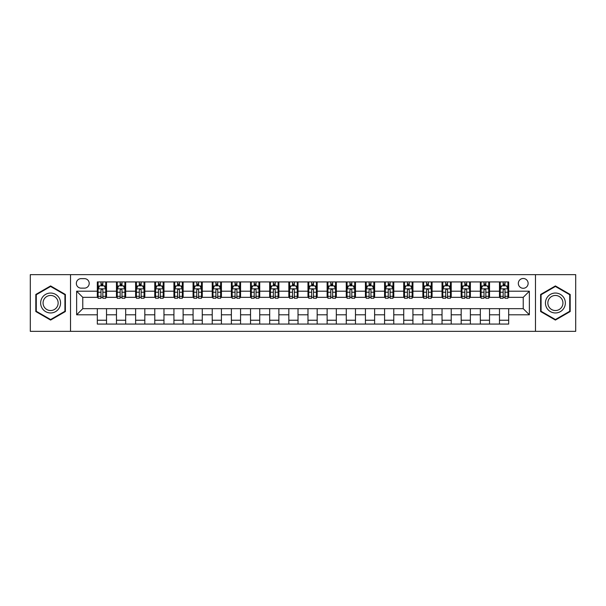 <?xml version="1.0" encoding="UTF-8"?>
<svg xmlns="http://www.w3.org/2000/svg" width="606" height="606" viewBox="0 0 606 606"><rect width="100%" height="100%" fill="white"/><g stroke="black" fill="none" stroke-linecap="round" stroke-linejoin="round"><path stroke-width="0.91" d="M523.228 278.487A4.901 4.901 0 0 0 518.327 283.388A4.901 4.901 0 0 0 523.228 288.289A4.901 4.901 0 0 0 528.129 283.388A4.901 4.901 0 0 0 523.228 278.487M535.484 331.346L575.7 331.346L575.7 274.654L535.484 274.654L535.484 331.346L70.516 331.346L70.516 274.654L30.3 274.654L30.3 331.346L70.516 331.346M81.083 288.138L84.454 288.138A4.75 4.75 0 0 0 89.203 283.388A4.75 4.75 0 0 0 84.454 278.639L81.083 278.639A4.75 4.75 0 0 0 76.341 283.388A4.75 4.75 0 0 0 81.083 288.138M535.484 274.654L70.516 274.654M97.324 314.794L76.644 314.794L76.644 291.206L97.324 291.206L97.324 297.334L82.772 297.334L82.772 308.666L97.324 308.666L97.324 324.066L508.676 324.066L508.676 308.666L523.228 308.666L523.228 297.334L508.676 297.334L508.676 291.206L529.356 291.206L529.356 314.794L508.676 314.794M508.676 291.206L508.676 281.934L97.324 281.934L97.324 291.206M499.48 281.934L499.48 297.334L500.245 297.334M503.162 297.334L504.995 297.334M507.911 297.334L508.676 297.334M499.48 297.334L488.754 297.334M480.331 281.934L480.331 297.334L481.096 297.334M484.012 297.334L485.845 297.334M480.331 297.334L469.605 297.334M461.181 281.934L461.181 297.334L461.946 297.334M464.855 297.334L466.696 297.334M461.181 297.334L450.455 297.334M442.032 281.934L442.032 297.334L442.797 297.334M445.705 297.334L447.546 297.334M442.032 297.334L431.305 297.334M422.882 281.934L422.882 297.334L423.647 297.334M426.556 297.334L428.397 297.334M422.882 297.334L412.156 297.334M403.732 281.934L403.732 297.334L404.497 297.334M407.406 297.334L409.247 297.334M403.732 297.334L393.006 297.334M384.583 281.934L384.583 297.334L385.348 297.334M388.257 297.334L390.097 297.334M384.583 297.334L373.857 297.334M365.433 281.934L365.433 297.334L366.198 297.334M369.107 297.334L370.948 297.334M365.433 297.334L354.707 297.334M346.276 281.934L346.276 297.334L347.049 297.334M349.957 297.334L351.798 297.334M346.276 297.334L335.557 297.334M327.126 281.934L327.126 297.334L327.899 297.334M330.808 297.334L332.641 297.334M327.126 297.334L316.408 297.334M307.977 281.934L307.977 297.334L308.742 297.334M311.658 297.334L313.491 297.334M307.977 297.334L297.258 297.334M288.827 281.934L288.827 297.334L289.592 297.334M292.509 297.334L294.342 297.334M288.827 297.334L278.101 297.334M269.678 281.934L269.678 297.334L270.443 297.334M273.359 297.334L275.192 297.334M269.678 297.334L258.951 297.334M250.528 281.934L250.528 297.334L251.293 297.334M254.202 297.334L256.043 297.334M250.528 297.334L239.802 297.334M231.378 281.934L231.378 297.334L232.143 297.334M235.052 297.334L236.893 297.334M231.378 297.334L220.652 297.334M212.229 281.934L212.229 297.334L212.994 297.334M215.903 297.334L217.743 297.334M212.229 297.334L201.503 297.334M193.079 281.934L193.079 297.334L193.844 297.334M196.753 297.334L198.594 297.334M193.079 297.334L182.353 297.334M173.93 281.934L173.93 297.334L174.695 297.334M177.603 297.334L179.444 297.334M173.93 297.334L163.203 297.334M154.78 281.934L154.78 297.334L155.545 297.334M158.454 297.334L160.295 297.334M154.78 297.334L144.054 297.334M135.623 281.934L135.623 297.334L136.395 297.334M139.304 297.334L141.145 297.334M135.623 297.334L124.904 297.334M116.473 281.934L116.473 297.334L117.246 297.334M120.155 297.334L121.988 297.334M116.473 297.334L105.755 297.334M97.324 297.334L98.089 297.334M101.005 297.334L102.838 297.334M97.324 308.666L106.52 308.666L106.52 324.066M508.676 308.666L106.52 308.666M106.52 281.934L106.52 297.334M97.324 285.767L98.089 285.767M101.005 285.767L102.838 285.767M105.755 285.767L106.52 285.767M97.324 320.233L106.52 320.233M116.473 308.666L116.473 324.066M125.669 281.934L125.669 297.334M116.473 285.767L117.246 285.767M120.155 285.767L121.988 285.767M124.904 285.767L125.669 285.767M125.669 308.666L125.669 324.066M116.473 320.233L125.669 320.233M135.623 308.666L135.623 324.066M144.819 308.666L144.819 324.066M135.623 320.233L144.819 320.233M144.819 281.934L144.819 297.334M135.623 285.767L136.395 285.767M139.304 285.767L141.145 285.767M144.054 285.767L144.819 285.767M154.78 308.666L154.78 324.066M163.968 308.666L163.968 324.066M154.78 320.233L163.968 320.233M163.968 281.934L163.968 297.334M154.78 285.767L155.545 285.767M158.454 285.767L160.295 285.767M163.203 285.767L163.968 285.767M173.93 308.666L173.93 324.066M183.118 308.666L183.118 324.066M173.93 320.233L183.118 320.233M183.118 281.934L183.118 297.334M173.93 285.767L174.695 285.767M177.603 285.767L179.444 285.767M182.353 285.767L183.118 285.767M193.079 308.666L193.079 324.066M202.268 308.666L202.268 324.066M193.079 320.233L202.268 320.233M202.268 281.934L202.268 297.334M193.079 285.767L193.844 285.767M196.753 285.767L198.594 285.767M201.503 285.767L202.268 285.767M212.229 308.666L212.229 324.066M221.417 308.666L221.417 324.066M212.229 320.233L221.417 320.233M221.417 281.934L221.417 297.334M212.229 285.767L212.994 285.767M215.903 285.767L217.743 285.767M220.652 285.767L221.417 285.767M231.378 308.666L231.378 324.066M240.567 308.666L240.567 324.066M231.378 320.233L240.567 320.233M240.567 281.934L240.567 297.334M231.378 285.767L232.143 285.767M235.052 285.767L236.893 285.767M239.802 285.767L240.567 285.767M250.528 308.666L250.528 324.066M259.724 308.666L259.724 324.066M250.528 320.233L259.724 320.233M259.724 281.934L259.724 297.334M250.528 285.767L251.293 285.767M254.202 285.767L256.043 285.767M258.951 285.767L259.724 285.767M269.678 308.666L269.678 324.066M278.874 308.666L278.874 324.066M269.678 320.233L278.874 320.233M278.874 281.934L278.874 297.334M269.678 285.767L270.443 285.767M273.359 285.767L275.192 285.767M278.101 285.767L278.874 285.767M288.827 308.666L288.827 324.066M298.023 308.666L298.023 324.066M288.827 320.233L298.023 320.233M298.023 281.934L298.023 297.334M288.827 285.767L289.592 285.767M292.509 285.767L294.342 285.767M297.258 285.767L298.023 285.767M307.977 308.666L307.977 324.066M317.173 308.666L317.173 324.066M307.977 320.233L317.173 320.233M317.173 281.934L317.173 297.334M307.977 285.767L308.742 285.767M311.658 285.767L313.491 285.767M316.408 285.767L317.173 285.767M327.126 308.666L327.126 324.066M336.322 308.666L336.322 324.066M327.126 320.233L336.322 320.233M336.322 281.934L336.322 297.334M327.126 285.767L327.899 285.767M330.808 285.767L332.641 285.767M335.557 285.767L336.322 285.767M346.276 308.666L346.276 324.066M355.472 308.666L355.472 324.066M346.276 320.233L355.472 320.233M355.472 281.934L355.472 297.334M346.276 285.767L347.049 285.767M349.957 285.767L351.798 285.767M354.707 285.767L355.472 285.767M365.433 308.666L365.433 324.066M374.622 308.666L374.622 324.066M365.433 320.233L374.622 320.233M374.622 281.934L374.622 297.334M365.433 285.767L366.198 285.767M369.107 285.767L370.948 285.767M373.857 285.767L374.622 285.767M384.583 308.666L384.583 324.066M393.771 308.666L393.771 324.066M384.583 320.233L393.771 320.233M393.771 281.934L393.771 297.334M384.583 285.767L385.348 285.767M388.257 285.767L390.097 285.767M393.006 285.767L393.771 285.767M403.732 308.666L403.732 324.066M412.921 308.666L412.921 324.066M403.732 320.233L412.921 320.233M412.921 281.934L412.921 297.334M403.732 285.767L404.497 285.767M407.406 285.767L409.247 285.767M412.156 285.767L412.921 285.767M422.882 308.666L422.882 324.066M432.07 308.666L432.07 324.066M422.882 320.233L432.07 320.233M432.07 281.934L432.07 297.334M422.882 285.767L423.647 285.767M426.556 285.767L428.397 285.767M431.305 285.767L432.07 285.767M442.032 308.666L442.032 324.066M451.22 308.666L451.22 324.066M442.032 320.233L451.22 320.233M451.22 281.934L451.22 297.334M442.032 285.767L442.797 285.767M445.705 285.767L447.546 285.767M450.455 285.767L451.22 285.767M461.181 308.666L461.181 324.066M470.377 308.666L470.377 324.066M461.181 320.233L470.377 320.233M470.377 281.934L470.377 297.334M461.181 285.767L461.946 285.767M464.855 285.767L466.696 285.767M469.605 285.767L470.377 285.767M480.331 308.666L480.331 324.066M489.527 308.666L489.527 324.066M480.331 320.233L489.527 320.233M489.527 281.934L489.527 297.334M480.331 285.767L481.096 285.767M484.012 285.767L485.845 285.767M488.754 285.767L489.527 285.767M499.48 308.666L499.48 324.066M499.48 320.233L508.676 320.233M499.48 285.767L500.245 285.767M503.162 285.767L504.995 285.767M507.911 285.767L508.676 285.767M82.772 297.334L76.644 291.206M82.772 308.666L76.644 314.794M529.356 291.206L523.228 297.334M529.356 314.794L523.228 308.666M50.601 320.074L65.38 311.537L65.38 294.463L50.601 285.926L35.815 294.463L35.815 311.537L50.601 320.074M570.185 294.463L555.399 285.926L540.62 294.463L540.62 311.537L555.399 320.074L570.185 311.537L570.185 294.463M102.838 283.926L101.005 283.926M105.755 296.326L102.838 296.326L102.838 298.25L105.755 298.25L105.755 288.903L104.217 285.843L99.626 285.843L98.089 288.903L98.089 298.25L101.005 298.25L101.005 296.326L98.089 296.326M98.089 288.903L98.089 281.934M105.755 288.903L105.755 281.934M101.005 285.843L101.005 281.934M102.838 281.934L102.838 285.843M102.838 296.326L102.838 290.054C102.232 288.873 101.619 288.873 101.005 290.054L101.005 296.326M121.988 283.926L120.155 283.926M124.904 296.326L121.988 296.326L121.988 298.25L124.904 298.25L124.904 288.903L123.374 285.843L118.776 285.843L117.246 288.903L117.246 298.25L120.155 298.25L120.155 296.326L117.246 296.326M117.246 288.903L117.246 281.934M124.904 288.903L124.904 281.934M120.155 285.843L120.155 281.934M121.988 281.934L121.988 285.843M121.988 296.326L121.988 290.054C121.382 288.873 120.768 288.873 120.155 290.054L120.155 296.326M141.145 283.926L139.304 283.926M144.054 296.326L141.145 296.326L141.145 298.25L144.054 298.25L144.054 288.903L142.524 285.843L137.926 285.843L136.395 288.903L136.395 298.25L139.304 298.25L139.304 296.326L136.395 296.326M136.395 288.903L136.395 281.934M144.054 288.903L144.054 281.934M139.304 285.843L139.304 281.934M141.145 281.934L141.145 285.843M141.145 296.326L141.145 290.054C140.531 288.873 139.918 288.873 139.304 290.054L139.304 296.326M160.295 283.926L158.454 283.926M163.203 296.326L160.295 296.326L160.295 298.25L163.203 298.25L163.203 288.903L161.673 285.843L157.075 285.843L155.545 288.903L155.545 298.25L158.454 298.25L158.454 296.326L155.545 296.326M155.545 288.903L155.545 281.934M163.203 288.903L163.203 281.934M158.454 285.843L158.454 281.934M160.295 281.934L160.295 285.843M160.295 296.326L160.295 290.054C159.681 288.873 159.067 288.873 158.454 290.054L158.454 296.326M179.444 283.926L177.603 283.926M182.353 296.326L179.444 296.326L179.444 298.25L182.353 298.25L182.353 288.903L180.823 285.843L176.225 285.843L174.695 288.903L174.695 298.25L177.603 298.25L177.603 296.326L174.695 296.326M174.695 288.903L174.695 281.934M182.353 288.903L182.353 281.934M177.603 285.843L177.603 281.934M179.444 281.934L179.444 285.843M179.444 296.326L179.444 290.054C178.831 288.873 178.217 288.873 177.603 290.054L177.603 296.326M59.221 298.023A9.961 9.961 0 0 0 45.617 294.38A9.961 9.961 0 0 0 41.973 307.977A9.961 9.961 0 0 0 55.578 311.62A9.961 9.961 0 0 0 59.221 298.023M57.131 299.228A7.537 7.537 0 0 0 46.829 296.47A7.537 7.537 0 0 0 44.071 306.772A7.537 7.537 0 0 0 54.366 309.53A7.537 7.537 0 0 0 57.131 299.228M50.601 319.544L36.277 311.272L36.277 294.728L50.601 286.456L64.925 294.728L64.925 311.272L50.601 319.544M555.399 312.961A9.961 9.961 0 0 0 565.36 303A9.961 9.961 0 0 0 555.399 293.039A9.961 9.961 0 0 0 545.445 303A9.961 9.961 0 0 0 555.399 312.961M555.399 310.537A7.537 7.537 0 0 0 562.944 303A7.537 7.537 0 0 0 555.399 295.463A7.537 7.537 0 0 0 547.862 303A7.537 7.537 0 0 0 555.399 310.537M541.075 294.728L555.399 286.456L569.723 294.728L569.723 311.272L555.399 319.544L541.075 311.272L541.075 294.728M198.594 283.926L196.753 283.926M201.503 296.326L198.594 296.326L198.594 298.25L201.503 298.25L201.503 288.903L199.972 285.843L195.374 285.843L193.844 288.903L193.844 298.25L196.753 298.25L196.753 296.326L193.844 296.326M193.844 288.903L193.844 281.934M201.503 288.903L201.503 281.934M196.753 285.843L196.753 281.934M198.594 281.934L198.594 285.843M198.594 296.326L198.594 290.054C197.98 288.873 197.367 288.873 196.753 290.054L196.753 296.326M217.743 283.926L215.903 283.926M220.652 296.326L217.743 296.326L217.743 298.25L220.652 298.25L220.652 288.903L219.122 285.843L214.524 285.843L212.994 288.903L212.994 298.25L215.903 298.25L215.903 296.326L212.994 296.326M212.994 288.903L212.994 281.934M220.652 288.903L220.652 281.934M215.903 285.843L215.903 281.934M217.743 281.934L217.743 285.843M217.743 296.326L217.743 290.054C217.13 288.873 216.516 288.873 215.903 290.054L215.903 296.326M236.893 283.926L235.052 283.926M239.802 296.326L236.893 296.326L236.893 298.25L239.802 298.25L239.802 288.903L238.272 285.843L233.674 285.843L232.143 288.903L232.143 298.25L235.052 298.25L235.052 296.326L232.143 296.326M232.143 288.903L232.143 281.934M239.802 288.903L239.802 281.934M235.052 285.843L235.052 281.934M236.893 281.934L236.893 285.843M236.893 296.326L236.893 290.054C236.279 288.873 235.666 288.873 235.052 290.054L235.052 296.326M256.043 283.926L254.202 283.926M258.951 296.326L256.043 296.326L256.043 298.25L258.951 298.25L258.951 288.903L257.421 285.843L252.823 285.843L251.293 288.903L251.293 298.25L254.202 298.25L254.202 296.326L251.293 296.326M251.293 288.903L251.293 281.934M258.951 288.903L258.951 281.934M254.202 285.843L254.202 281.934M256.043 281.934L256.043 285.843M256.043 296.326L256.043 290.054C255.429 288.873 254.815 288.873 254.202 290.054L254.202 296.326M275.192 283.926L273.359 283.926M278.101 296.326L275.192 296.326L275.192 298.25L278.101 298.25L278.101 288.903L276.571 285.843L271.973 285.843L270.443 288.903L270.443 298.25L273.359 298.25L273.359 296.326L270.443 296.326M270.443 288.903L270.443 281.934M278.101 288.903L278.101 281.934M273.359 285.843L273.359 281.934M275.192 281.934L275.192 285.843M275.192 296.326L275.192 290.054C274.579 288.873 273.973 288.873 273.359 290.054L273.359 296.326M294.342 283.926L292.509 283.926M297.258 296.326L294.342 296.326L294.342 298.25L297.258 298.25L297.258 288.903L295.72 285.843L291.13 285.843L289.592 288.903L289.592 298.25L292.509 298.25L292.509 296.326L289.592 296.326M289.592 288.903L289.592 281.934M297.258 288.903L297.258 281.934M292.509 285.843L292.509 281.934M294.342 281.934L294.342 285.843M294.342 296.326L294.342 290.054C293.736 288.873 293.122 288.873 292.509 290.054L292.509 296.326M313.491 283.926L311.658 283.926M316.408 296.326L313.491 296.326L313.491 298.25L316.408 298.25L316.408 288.903L314.87 285.843L310.28 285.843L308.742 288.903L308.742 298.25L311.658 298.25L311.658 296.326L308.742 296.326M308.742 288.903L308.742 281.934M316.408 288.903L316.408 281.934M311.658 285.843L311.658 281.934M313.491 281.934L313.491 285.843M313.491 296.326L313.491 290.054C312.885 288.873 312.272 288.873 311.658 290.054L311.658 296.326M332.641 283.926L330.808 283.926M335.557 296.326L332.641 296.326L332.641 298.25L335.557 298.25L335.557 288.903L334.027 285.843L329.429 285.843L327.899 288.903L327.899 298.25L330.808 298.25L330.808 296.326L327.899 296.326M327.899 288.903L327.899 281.934M335.557 288.903L335.557 281.934M330.808 285.843L330.808 281.934M332.641 281.934L332.641 285.843M332.641 296.326L332.641 290.054C332.035 288.873 331.421 288.873 330.808 290.054L330.808 296.326M351.798 283.926L349.957 283.926M354.707 296.326L351.798 296.326L351.798 298.25L354.707 298.25L354.707 288.903L353.177 285.843L348.579 285.843L347.049 288.903L347.049 298.25L349.957 298.25L349.957 296.326L347.049 296.326M347.049 288.903L347.049 281.934M354.707 288.903L354.707 281.934M349.957 285.843L349.957 281.934M351.798 281.934L351.798 285.843M351.798 296.326L351.798 290.054C351.185 288.873 350.571 288.873 349.957 290.054L349.957 296.326M370.948 283.926L369.107 283.926M373.857 296.326L370.948 296.326L370.948 298.25L373.857 298.25L373.857 288.903L372.326 285.843L367.728 285.843L366.198 288.903L366.198 298.25L369.107 298.25L369.107 296.326L366.198 296.326M366.198 288.903L366.198 281.934M373.857 288.903L373.857 281.934M369.107 285.843L369.107 281.934M370.948 281.934L370.948 285.843M370.948 296.326L370.948 290.054C370.334 288.873 369.721 288.873 369.107 290.054L369.107 296.326M390.097 283.926L388.257 283.926M393.006 296.326L390.097 296.326L390.097 298.25L393.006 298.25L393.006 288.903L391.476 285.843L386.878 285.843L385.348 288.903L385.348 298.25L388.257 298.25L388.257 296.326L385.348 296.326M385.348 288.903L385.348 281.934M393.006 288.903L393.006 281.934M388.257 285.843L388.257 281.934M390.097 281.934L390.097 285.843M390.097 296.326L390.097 290.054C389.484 288.873 388.87 288.873 388.257 290.054L388.257 296.326M409.247 283.926L407.406 283.926M412.156 296.326L409.247 296.326L409.247 298.25L412.156 298.25L412.156 288.903L410.626 285.843L406.028 285.843L404.497 288.903L404.497 298.25L407.406 298.25L407.406 296.326L404.497 296.326M404.497 288.903L404.497 281.934M412.156 288.903L412.156 281.934M407.406 285.843L407.406 281.934M409.247 281.934L409.247 285.843M409.247 296.326L409.247 290.054C408.633 288.873 408.02 288.873 407.406 290.054L407.406 296.326M428.397 283.926L426.556 283.926M431.305 296.326L428.397 296.326L428.397 298.25L431.305 298.25L431.305 288.903L429.775 285.843L425.177 285.843L423.647 288.903L423.647 298.25L426.556 298.25L426.556 296.326L423.647 296.326M423.647 288.903L423.647 281.934M431.305 288.903L431.305 281.934M426.556 285.843L426.556 281.934M428.397 281.934L428.397 285.843M428.397 296.326L428.397 290.054C427.783 288.873 427.169 288.873 426.556 290.054L426.556 296.326M447.546 283.926L445.705 283.926M450.455 296.326L447.546 296.326L447.546 298.25L450.455 298.25L450.455 288.903L448.925 285.843L444.327 285.843L442.797 288.903L442.797 298.25L445.705 298.25L445.705 296.326L442.797 296.326M442.797 288.903L442.797 281.934M450.455 288.903L450.455 281.934M445.705 285.843L445.705 281.934M447.546 281.934L447.546 285.843M447.546 296.326L447.546 290.054C446.933 288.873 446.319 288.873 445.705 290.054L445.705 296.326M466.696 283.926L464.855 283.926M469.605 296.326L466.696 296.326L466.696 298.25L469.605 298.25L469.605 288.903L468.074 285.843L463.476 285.843L461.946 288.903L461.946 298.25L464.855 298.25L464.855 296.326L461.946 296.326M461.946 288.903L461.946 281.934M469.605 288.903L469.605 281.934M464.855 285.843L464.855 281.934M466.696 281.934L466.696 285.843M466.696 296.326L466.696 290.054C466.082 288.873 465.469 288.873 464.855 290.054L464.855 296.326M485.845 283.926L484.012 283.926M488.754 296.326L485.845 296.326L485.845 298.25L488.754 298.25L488.754 288.903L487.224 285.843L482.626 285.843L481.096 288.903L481.096 298.25L484.012 298.25L484.012 296.326L481.096 296.326M481.096 288.903L481.096 281.934M488.754 288.903L488.754 281.934M484.012 285.843L484.012 281.934M485.845 281.934L485.845 285.843M485.845 296.326L485.845 290.054C485.232 288.873 484.626 288.873 484.012 290.054L484.012 296.326M504.995 283.926L503.162 283.926M507.911 296.326L504.995 296.326L504.995 298.25L507.911 298.25L507.911 288.903L506.374 285.843L501.783 285.843L500.245 288.903L500.245 298.25L503.162 298.25L503.162 296.326L500.245 296.326M500.245 288.903L500.245 281.934M507.911 288.903L507.911 281.934M503.162 285.843L503.162 281.934M504.995 281.934L504.995 285.843M504.995 296.326L504.995 290.054C504.389 288.873 503.775 288.873 503.162 290.054L503.162 296.326M116.473 314.794L106.52 314.794M116.473 291.206L106.52 291.206M135.623 291.206L125.669 291.206M135.623 314.794L125.669 314.794M154.78 291.206L144.819 291.206M154.78 314.794L144.819 314.794M173.93 291.206L163.968 291.206M173.93 314.794L163.968 314.794M193.079 291.206L183.118 291.206M193.079 314.794L183.118 314.794M212.229 291.206L202.268 291.206M212.229 314.794L202.268 314.794M231.378 291.206L221.417 291.206M231.378 314.794L221.417 314.794M250.528 291.206L240.567 291.206M250.528 314.794L240.567 314.794M269.678 291.206L259.724 291.206M269.678 314.794L259.724 314.794M288.827 291.206L278.874 291.206M288.827 314.794L278.874 314.794M307.977 291.206L298.023 291.206M307.977 314.794L298.023 314.794M327.126 291.206L317.173 291.206M327.126 314.794L317.173 314.794M346.276 291.206L336.322 291.206M346.276 314.794L336.322 314.794M365.433 291.206L355.472 291.206M365.433 314.794L355.472 314.794M384.583 291.206L374.622 291.206M384.583 314.794L374.622 314.794M403.732 291.206L393.771 291.206M403.732 314.794L393.771 314.794M422.882 291.206L412.921 291.206M422.882 314.794L412.921 314.794M442.032 291.206L432.07 291.206M442.032 314.794L432.07 314.794M461.181 291.206L451.22 291.206M461.181 314.794L451.22 314.794M480.331 291.206L470.377 291.206M480.331 314.794L470.377 314.794M499.48 291.206L489.527 291.206M499.48 314.794L489.527 314.794M105.717 288.827L98.127 288.827M98.089 286.024L99.535 286.024M104.315 286.024L105.755 286.024M101.005 292.221L98.089 292.221M105.755 292.221L102.838 292.221M102.838 284.903L101.005 284.903M124.866 288.827L117.284 288.827M117.246 286.024L118.685 286.024M123.465 286.024L124.904 286.024M120.155 292.221L117.246 292.221M124.904 292.221L121.988 292.221M121.988 284.903L120.155 284.903M144.016 288.827L136.433 288.827M136.395 286.024L137.835 286.024M142.615 286.024L144.054 286.024M139.304 292.221L136.395 292.221M144.054 292.221L141.145 292.221M141.145 284.903L139.304 284.903M163.165 288.827L155.583 288.827M155.545 286.024L156.984 286.024M161.764 286.024L163.203 286.024M158.454 292.221L155.545 292.221M163.203 292.221L160.295 292.221M160.295 284.903L158.454 284.903M182.315 288.827L174.733 288.827M174.695 286.024L176.134 286.024M180.914 286.024L182.353 286.024M177.603 292.221L174.695 292.221M182.353 292.221L179.444 292.221M179.444 284.903L177.603 284.903M201.465 288.827L193.882 288.827M193.844 286.024L195.284 286.024M200.063 286.024L201.503 286.024M196.753 292.221L193.844 292.221M201.503 292.221L198.594 292.221M198.594 284.903L196.753 284.903M220.614 288.827L213.032 288.827M212.994 286.024L214.433 286.024M219.213 286.024L220.652 286.024M215.903 292.221L212.994 292.221M220.652 292.221L217.743 292.221M217.743 284.903L215.903 284.903M239.764 288.827L232.181 288.827M232.143 286.024L233.583 286.024M238.363 286.024L239.802 286.024M235.052 292.221L232.143 292.221M239.802 292.221L236.893 292.221M236.893 284.903L235.052 284.903M258.913 288.827L251.331 288.827M251.293 286.024L252.732 286.024M257.512 286.024L258.951 286.024M254.202 292.221L251.293 292.221M258.951 292.221L256.043 292.221M256.043 284.903L254.202 284.903M278.063 288.827L270.481 288.827M270.443 286.024L271.882 286.024M276.662 286.024L278.101 286.024M273.359 292.221L270.443 292.221M278.101 292.221L275.192 292.221M275.192 284.903L273.359 284.903M297.22 288.827L289.63 288.827M289.592 286.024L291.031 286.024M295.811 286.024L297.258 286.024M292.509 292.221L289.592 292.221M297.258 292.221L294.342 292.221M294.342 284.903L292.509 284.903M316.37 288.827L308.78 288.827M308.742 286.024L310.189 286.024M314.969 286.024L316.408 286.024M311.658 292.221L308.742 292.221M316.408 292.221L313.491 292.221M313.491 284.903L311.658 284.903M335.519 288.827L327.937 288.827M327.899 286.024L329.338 286.024M334.118 286.024L335.557 286.024M330.808 292.221L327.899 292.221M335.557 292.221L332.641 292.221M332.641 284.903L330.808 284.903M354.669 288.827L347.086 288.827M347.049 286.024L348.488 286.024M353.268 286.024L354.707 286.024M349.957 292.221L347.049 292.221M354.707 292.221L351.798 292.221M351.798 284.903L349.957 284.903M373.819 288.827L366.236 288.827M366.198 286.024L367.637 286.024M372.417 286.024L373.857 286.024M369.107 292.221L366.198 292.221M373.857 292.221L370.948 292.221M370.948 284.903L369.107 284.903M392.968 288.827L385.386 288.827M385.348 286.024L386.787 286.024M391.567 286.024L393.006 286.024M388.257 292.221L385.348 292.221M393.006 292.221L390.097 292.221M390.097 284.903L388.257 284.903M412.118 288.827L404.535 288.827M404.497 286.024L405.937 286.024M410.716 286.024L412.156 286.024M407.406 292.221L404.497 292.221M412.156 292.221L409.247 292.221M409.247 284.903L407.406 284.903M431.267 288.827L423.685 288.827M423.647 286.024L425.086 286.024M429.866 286.024L431.305 286.024M426.556 292.221L423.647 292.221M431.305 292.221L428.397 292.221M428.397 284.903L426.556 284.903M450.417 288.827L442.834 288.827M442.797 286.024L444.236 286.024M449.016 286.024L450.455 286.024M445.705 292.221L442.797 292.221M450.455 292.221L447.546 292.221M447.546 284.903L445.705 284.903M469.567 288.827L461.984 288.827M461.946 286.024L463.385 286.024M468.165 286.024L469.605 286.024M464.855 292.221L461.946 292.221M469.605 292.221L466.696 292.221M466.696 284.903L464.855 284.903M488.716 288.827L481.134 288.827M481.096 286.024L482.535 286.024M487.315 286.024L488.754 286.024M484.012 292.221L481.096 292.221M488.754 292.221L485.845 292.221M485.845 284.903L484.012 284.903M507.873 288.827L500.283 288.827M500.245 286.024L501.685 286.024M506.464 286.024L507.911 286.024M503.162 292.221L500.245 292.221M507.911 292.221L504.995 292.221M504.995 284.903L503.162 284.903"/></g></svg>
